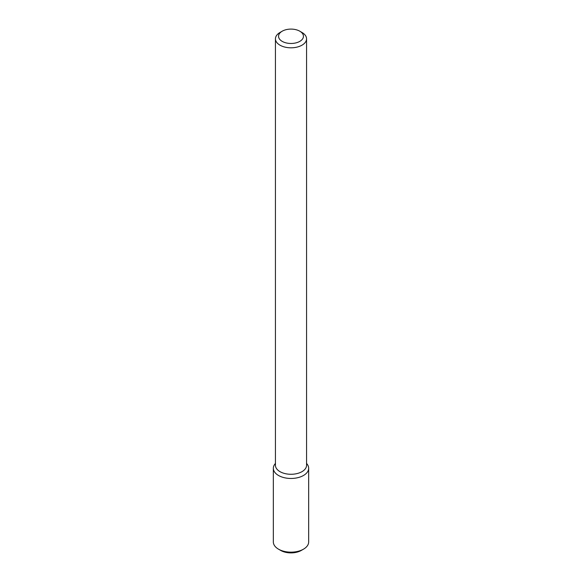 <?xml version="1.0" encoding="UTF-8"?>
<svg xmlns="http://www.w3.org/2000/svg" width="582" height="582" viewBox="0 0 582 582"><rect width="100%" height="100%" fill="white"/><g stroke="black" fill="none" stroke-linecap="round" stroke-linejoin="round"><path stroke-width="0.87" d="M306.561 463.381L307.121 464.109A17.664 10.2 180 0 1 303.491 475.479A17.664 10.2 180 0 1 280.982 476.665A17.664 10.2 180 0 1 274.879 464.109L275.439 463.381M299.803 31.202L302 32.476A15.561 8.985 180 0 1 306.561 38.827L306.561 465.294A15.561 8.985 180 0 1 302 471.653A15.561 8.985 180 0 1 285.042 473.595A15.561 8.985 180 0 1 275.439 465.294L275.439 38.827A15.561 8.985 180 0 1 280 32.476L282.197 31.202A12.448 7.188 180 0 1 299.803 31.202A12.448 7.188 180 0 1 299.803 41.366A12.448 7.188 180 0 1 282.197 41.366A12.448 7.188 180 0 1 282.197 31.202M306.561 38.827A15.561 8.985 180 0 1 302 45.178A15.561 8.985 180 0 1 285.042 47.127A15.561 8.985 180 0 1 275.439 38.827M306.561 463.447A17.664 10.2 180 0 1 308.664 468.27A17.664 10.2 180 0 1 303.491 475.479A17.664 10.2 180 0 1 284.242 477.691A17.664 10.2 180 0 1 273.336 468.27A17.664 10.2 180 0 1 275.439 463.447M308.664 468.27L308.664 541.958A17.664 10.2 180 0 1 303.491 549.168A17.664 10.2 180 0 1 278.509 549.168A17.664 10.2 180 0 1 273.336 541.958L273.336 468.27M301.287 550.441L303.491 549.168L301.287 550.441A14.55 8.403 180 0 1 280.713 550.441L278.509 549.168"/></g></svg>
